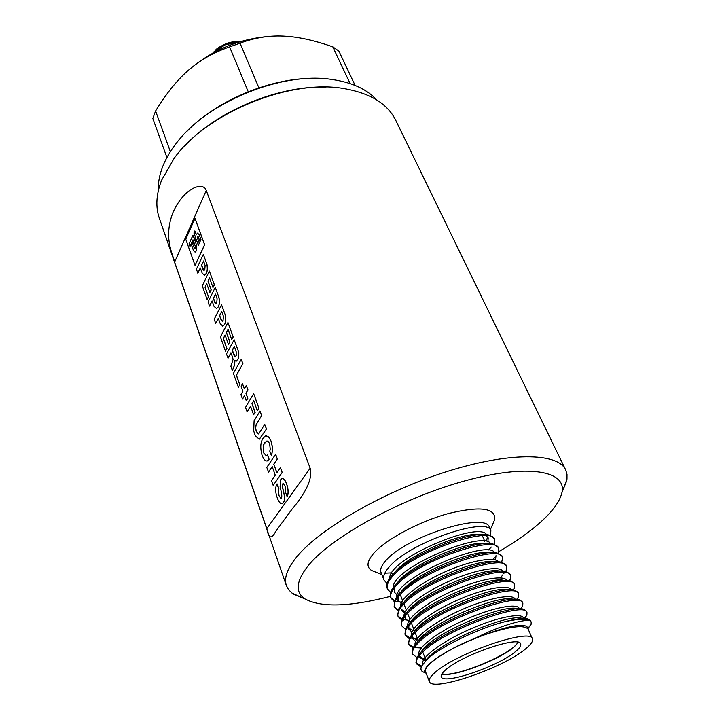 <?xml version="1.0" encoding="UTF-8"?>
<svg xmlns="http://www.w3.org/2000/svg" width="720" height="720" viewBox="0 0 720 720"><rect width="100%" height="100%" fill="white"/><g stroke="black" fill="none" stroke-linecap="round" stroke-linejoin="round"><path stroke-width="1.08" d="M158.337 190.566C157.995 182.943 159.462 174.915 162.738 166.482C165.654 159.084 169.938 151.668 175.59 144.234C205.74 102.627 281.196 71.37 331.938 79.47C351.999 82.386 366.984 89.244 376.893 100.035M186.579 131.688C216.657 100.197 271.755 77.364 315.297 78.381M166.923 157.536L152.829 118.449L155.583 110.988C162.54 99.576 169.533 89.946 176.562 82.089C190.584 65.979 208.26 54.252 229.599 46.917L240.03 43.164C255.501 37.377 270.936 35.073 286.326 36.27C299.853 37.161 315.342 40.698 332.811 46.863L338.868 51.075L355.131 85.437M170.37 151.686L155.583 110.988M189.117 69.714C212.481 49.86 239.427 38.727 269.964 36.333M229.599 46.917L248.229 91.737M258.894 87.831L240.03 43.164M332.811 46.863L350.118 83.583M213.885 51.885C221.886 45.162 230.094 41.643 238.518 41.328M237.384 41.382C224.82 43.902 217.332 47.097 214.929 50.985M241.866 41.175L224.964 44.928L213.849 52.569M212.139 53.496L224.964 44.928M216.081 49.95C221.967 44.775 228.816 41.94 236.637 41.436M185.166 145.476C217.314 110.808 278.793 85.338 326.043 87.12M286.38 585.603L159.345 218.241C155.43 206.946 156.168 194.31 161.55 180.333L174.06 158.436C205.722 113.454 288.864 79.011 343.062 88.434C369.891 92.907 387.459 103.536 395.757 120.321L565.686 469.908C557.982 452.493 508.851 451.647 445.05 472.149C381.312 492.525 316.89 530.505 295.299 558.657C286.893 569.583 283.923 578.565 286.38 585.603L288.549 589.644L291.996 593.055L303.21 598.203M266.805 528.651C268.632 538.587 271.566 539.55 275.634 531.549L291.888 509.346C306.612 491.895 312.705 478.188 310.167 468.234L266.805 528.651L174.609 262.089L206.253 190.467C203.805 181.845 184.833 186.111 172.935 212.535C163.251 237.987 172.701 253.377 174.609 262.089M498.78 551.646C516.69 541.224 531.36 530.721 542.808 520.119C553.644 509.985 560.016 500.832 561.915 492.66C567.27 470.691 527.688 463.383 464.202 481.05C400.842 498.501 330.219 537.651 307.728 566.253C295.956 581.49 295.092 592.407 305.145 599.022C321.444 607.689 349.857 606.807 390.366 596.385M562.698 490.716L566.991 479.151L567.009 474.3L565.686 469.908M206.253 190.467L310.167 468.234M200.313 268.002L197.892 273.168L196.398 269.217L203.337 254.349L206.964 264.276C207.648 268.227 207.414 271.305 206.28 273.51L204.327 275.256M246.285 385.443L247.968 389.871L245.997 393.228L247.815 398.322L246.294 400.77L244.476 395.685L242.514 399.051L240.948 394.632L242.901 391.266L241.101 386.226L242.523 383.769L244.332 388.809L246.285 385.443L247.878 389.88L245.916 393.246L247.734 398.331L246.294 400.77M242.523 383.769L244.386 388.719M244.512 395.775L242.514 399.051M206.739 283.716L205.074 287.154L208.503 296.775L207.108 299.439L202.284 285.84L209.367 271.071L214.317 284.769L212.976 287.496L209.502 277.839L207.954 281.043L211.131 289.899L209.871 292.473L206.703 283.626L204.993 287.163L208.422 296.775L207.108 299.439M209.538 277.929L208.035 281.034L211.212 289.899L209.871 292.473M209.367 271.071L214.398 284.76L212.976 287.496M283.194 483.588L282.924 483.732C280.665 485.775 286.947 497.115 283.437 502.74L282.042 503.82M287.172 496.791L285.399 491.886C285.849 487.629 285.066 484.866 283.041 483.624L282.834 483.75C280.575 485.793 286.857 497.133 283.347 502.758L282.276 503.748C280.44 503.946 278.775 501.975 277.263 497.835C275.301 492.336 275.157 487.8 276.822 484.245L278.802 488.655L278.307 489.654L278.892 495.549L281.043 498.627L281.421 498.267C282.195 496.962 281.754 493.164 280.098 486.891L280.647 479.772L281.853 478.674C283.572 478.35 285.12 480.042 286.506 483.741C288.36 489.249 288.558 493.605 287.082 496.809L287.172 496.791C288.648 493.596 288.45 489.24 286.587 483.732L286.506 483.741M282.195 478.584C283.833 478.539 285.3 480.249 286.587 483.732M277.083 483.858L278.883 488.637L278.397 489.645L278.982 495.54L280.998 498.645M272.214 466.632L268.551 472.104L266.796 467.424L275.634 454.248L277.344 458.982L273.843 464.202L276.912 472.761M273.843 464.202L276.858 472.851L280.476 467.649L282.195 472.41L273.186 485.415L271.512 480.699L275.274 475.173L272.187 466.551L268.461 472.113M250.56 406.233L247.167 411.894L245.493 407.43L253.665 393.678L258.894 408.168L257.337 410.715L253.755 400.77L251.982 403.731L255.087 412.371L253.611 414.783L250.524 406.152L247.077 411.903M253.791 400.851L252.072 403.713L255.168 412.362L253.611 414.783M253.665 393.678L258.984 408.159L257.337 410.715M257.49 433.638L258.372 433.98L259.11 433.26L264.735 424.323L266.499 428.958L259.389 439.182L255.627 436.239L254.592 433.791L253.692 430.884L254.106 420.795L260.037 411.066L261.684 415.62L256.149 424.719L255.573 428.274L256.23 431.19L258.291 434.007M266.796 441.063L264.897 442.566L263.79 444.645L263.781 453.06L266.418 455.742L267.48 454.707L269.109 459.252L267.075 461.016M263.871 453.051L266.274 455.778M266.112 435.717L268.785 437.031L271.368 441.603L272.772 449.154L271.404 455.652L269.784 451.125L270.252 449.397L269.712 444.24C268.767 441.729 267.678 440.703 266.445 441.144L263.7 444.654L263.781 453.06M225.117 335.115L223.353 338.454L226.953 348.552L225.477 351.144L220.41 336.879L227.943 322.506L233.145 336.888L231.714 339.543L228.06 329.4L226.413 332.514L229.752 341.82L228.411 344.313L225.09 335.025L223.272 338.463L226.863 348.552L225.477 351.144M228.096 329.49L226.503 332.505L229.842 341.811L228.411 344.313M227.943 322.506L233.226 336.879L231.714 339.543M241.254 359.361L242.919 363.717L236.457 375.183L239.868 384.759L238.338 387.288L233.406 373.392L241.254 359.361L242.838 363.726L236.367 375.192L239.787 384.768L238.338 387.288M212.094 301.005L209.565 306.099L208.026 302.004L215.262 287.343L219.015 297.612C219.717 301.662 219.465 304.767 218.286 306.936L216.342 308.592M218.304 318.375L215.73 323.406L214.173 319.257L221.544 304.767L225.351 315.189C226.062 319.275 225.81 322.38 224.604 324.522L222.678 326.115M234.954 360.486L234.558 365.103L232.407 370.341L234.477 365.112L234.855 360.405L236.331 361.134L238.374 358.398L238.734 353.376L238.068 350.316L238.815 353.367L238.455 358.389L236.214 361.161M230.976 352.818L228.069 358.146L226.485 353.934L234.162 339.741L238.068 350.316M194.985 218.367L204.651 244.728L195.021 265.347L185.751 239.229L194.985 218.367L204.57 244.728L195.021 265.347M197.802 273.177L200.277 267.912L202.203 273.195L204.507 275.229L206.199 273.519C207.333 271.314 207.558 268.236 206.883 264.276L203.337 254.349M204.804 269.631L204.003 270.477L203.112 269.721L201.501 265.302L203.535 260.973L205.119 265.473L204.804 269.631M203.571 261.072L201.582 265.302L203.949 270.486M282.195 472.41L273.186 485.415M280.386 467.667L282.105 472.428M277.344 458.982L273.753 464.211M275.544 454.257L277.254 458.991M266.499 428.958L259.299 439.191M264.735 424.323L266.409 428.967M261.684 415.62L256.059 424.728L255.492 428.283L257.4 433.647M259.947 411.075L261.594 415.638M269.109 459.252L267.399 460.926C265.365 461.331 263.565 459.342 261.981 454.95C260.082 447.66 260.478 442.062 263.151 438.156L265.653 435.825L268.695 437.04L271.287 441.612L272.682 449.163L271.674 455.211M267.39 454.716L269.019 459.27M209.475 306.099L212.058 300.906L214.047 306.387L216.549 308.556L218.196 306.945C219.384 304.776 219.627 301.662 218.934 297.621L215.262 287.343M216.756 302.931L215.973 303.723L215.001 302.913L213.336 298.35L215.46 294.066L217.098 298.728L216.756 302.931M215.496 294.165L213.417 298.341L215.91 303.732M215.649 323.415L218.277 318.285L220.293 323.838L222.894 326.079L224.514 324.522C225.72 322.389 225.972 319.275 225.27 315.198L221.544 304.767M223.056 320.454L222.282 321.219L221.274 320.391L219.573 315.747L221.733 311.526L223.407 316.251L223.056 320.454M221.769 311.616L219.654 315.747L222.21 321.237M232.317 370.35L230.877 366.291L233.037 359.541L232.767 357.831L230.94 352.728L227.988 358.155M234.162 339.741L237.978 350.325M236.16 351.657L236.196 355.482L235.278 356.634L234.072 355.419L232.227 350.361L234.315 346.527L236.16 351.657M234.351 346.617L232.317 350.352L235.224 356.652M196.164 244.026L196.173 251.028L195.138 252.117L193.347 250.227L191.574 245.259L193.068 241.947L194.004 244.566L193.446 245.799L194.292 248.157L194.877 248.787L195.228 248.4L195.219 246.096L192.969 239.814L189.963 246.483L189.045 243.882L192.969 235.116L196.164 244.026M194.751 238.221L195.327 236.934L193.914 233.001L194.85 230.913L196.272 234.846L197.559 233.082L199.233 234.81L200.952 239.544L199.998 241.641L198.279 236.889L197.82 236.421L197.217 237.465L199.287 243.189L198.333 245.268L196.272 239.553L195.687 240.84L194.751 238.221L195.327 236.934M193.104 242.046L191.655 245.259L193.428 250.227L195.039 252.135M192.969 239.814L195.309 246.096L194.958 248.787M190.017 246.375L189.126 243.882L193.005 235.215M195.408 236.934L193.995 233.001L194.886 231.012M196.272 234.846L196.614 234.081M197.73 233.064L196.695 234.072M200.043 241.533L197.91 236.421M198.378 245.169L196.272 239.553M195.741 240.732L194.832 238.212M376.056 572.256L371.538 570.456C366.21 566.991 366.939 561.276 373.743 553.302C385.947 539.316 419.238 521.478 448.659 513.477C480.168 505.935 495.54 507.915 494.766 519.417L492.849 523.881M391.716 572.85L384.831 573.183M387.018 583.452L384.003 580.086L381.006 572.364C379.89 569.367 381.483 565.47 385.794 560.673C405.657 536.634 486.315 511.227 489.42 527.463L490.878 530.775L490.509 535.536M390.429 577.287L389.898 577.215M384.003 580.086C382.824 576.801 384.345 572.679 388.557 567.729C408.132 542.601 488.466 515.799 490.878 530.775M486.585 540.504L487.53 536.859M486.648 534.744C479.34 520.596 388.764 558.459 389.727 578.214M490.671 543.771C484.218 529.416 391.734 568.062 393.246 587.529M397.647 593.676L399.042 594.171M493.353 559.503L494.559 557.568M494.712 552.87C489.168 538.29 394.704 577.746 396.801 596.898M396.936 598.491L397.134 599.13M397.728 600.219L401.346 602.757M498.771 562.032C495.639 556.506 472.419 559.917 446.661 571.14C421.398 582.021 400.221 597.951 400.383 606.33M401.31 609.39L405.081 611.901M500.724 577.809L502.614 574.956M502.848 571.266C500.157 565.668 476.793 569.151 450.657 580.545C425.016 591.597 403.56 607.635 403.992 615.834M506.934 580.563C504.729 574.893 481.212 578.466 454.698 590.013C428.661 601.245 406.908 617.391 407.646 625.401M408.573 627.948L412.434 630.306M412.686 630.378L414.423 630.783M511.056 589.941L510.975 589.752C508.833 584.199 485.073 588.042 458.325 599.76C432.063 611.154 410.292 627.273 411.327 635.022M412.245 637.326L415.764 639.486M416.556 639.72L418.05 640.035M515.16 599.391L515.034 599.004C512.964 593.595 488.943 597.699 461.961 609.588C435.483 621.144 413.694 637.236 415.044 644.724M519.381 608.913L519.129 608.337C517.131 603.054 492.84 607.437 465.624 619.506C438.921 631.233 417.123 647.271 418.797 654.48M419.679 656.316L422.541 658.08L425.385 658.746M523.431 618.516L523.251 617.733C521.325 612.576 496.62 617.301 469.098 629.595C442.089 641.547 420.381 657.567 422.622 664.416M528.291 629.217L527.409 627.21C523.791 622.971 509.013 625.68 483.075 635.337C509.211 626.427 524.259 624.393 528.21 629.253L532.413 638.82C531.243 627.48 455.409 653.472 434.88 672.624C430.443 676.503 428.598 679.464 429.354 681.507C431.874 692.415 502.47 668.295 525.258 649.17C530.901 644.643 533.286 641.196 532.413 638.82M528.021 628.587L531.126 624.258L531.171 622.035L529.893 620.739C523.62 618.921 498.798 626.229 475.2 638.235L483.075 635.355C459.774 644.13 442.413 653.247 430.983 662.724C426.591 666.648 424.782 669.672 425.556 671.778L429.354 681.507M524.241 618.516L526.914 615.087L526.995 612.594C526.023 600.444 443.367 629.856 421.884 652.86C417.294 657.423 415.485 661.068 416.439 663.786L421.236 667.125M526.914 615.087L524.637 618.525M425.25 658.404L424.566 658.413M416.799 657.423L412.722 654.201C411.741 651.411 413.523 647.712 418.059 643.104C439.326 619.839 521.721 590.742 522.864 603.216L522.729 606.006L520.848 608.967M412.929 647.946L409.032 644.688C408.033 641.826 409.77 638.073 414.27 633.42C435.312 609.912 517.446 581.112 518.751 593.919L518.562 597.015L517.05 599.499M409.113 638.532L405.378 635.247C404.343 632.322 406.053 628.515 410.508 623.817C431.334 600.057 513.207 571.554 514.683 584.685L514.431 588.096L513.243 590.121M413.937 630.693L412.542 630.63M405.342 629.181L401.751 625.878C400.689 622.89 402.363 619.029 406.782 614.286C427.392 590.292 509.004 562.077 510.642 575.532L510.318 579.267L509.103 580.77M410.796 621.603L408.663 621.495M403.434 620.595L402.426 620.253M401.598 619.902L398.142 616.581C397.062 613.53 398.709 609.615 403.074 604.827C423.477 580.599 504.828 552.672 506.628 566.442L506.232 570.51L505.377 571.563M397.899 610.686L394.569 607.347C393.462 604.242 395.073 600.273 399.402 595.449C419.589 570.978 500.688 543.348 502.65 557.424L501.678 562.446M394.236 601.542L391.023 598.194C389.889 595.026 391.473 591.003 395.757 586.134C415.746 561.447 496.584 534.096 498.699 548.469L498.042 553.419M390.609 592.461L387.495 589.104C386.343 585.882 387.891 581.805 392.139 576.9C411.921 551.988 492.507 524.907 494.775 539.586L494.271 544.437M487.899 541.971L488.205 537.885L486.126 535.788M482.211 534.609C464.742 530.721 407.241 554.832 394.227 573.057M486.63 543.663C469.602 539.496 410.094 564.462 397.467 582.696M394.722 587.358L394.479 592.299L397.809 595.602M495.459 559.917L496.008 555.669M491.049 552.78C474.543 548.334 413.064 574.128 400.779 592.353M398.196 596.844L398.025 601.416M495.486 561.969C479.547 557.244 416.079 583.866 404.136 602.046M401.607 610.605L405.495 613.998M503.937 573.723L502.83 572.391M499.932 571.221C484.623 566.217 419.112 593.685 407.529 611.802M405.261 616.005L405.216 619.857M504.387 580.545C489.771 575.262 422.154 603.585 410.958 621.621M408.843 625.68L408.852 629.181L411.858 632.052M508.86 589.941C494.982 584.37 425.223 613.575 414.432 631.503M412.452 635.418L412.524 638.586L415.647 641.43M513.333 599.4C500.274 593.541 428.31 623.646 417.933 641.439M517.824 608.94C505.638 602.775 431.406 633.807 421.479 651.447M419.787 655.092L419.94 657.603L425.502 660.978M522.315 618.543C511.191 612.135 435.447 643.617 425.277 661.194M488.547 549.945L491.292 547.047M494.325 538.569L489.69 535.284C473.499 529.155 408.276 554.904 391.689 575.748L388.854 579.519C386.784 582.849 386.19 585.666 387.063 587.97L387.495 589.104M498.24 547.443L493.974 544.356C478.386 538.119 412.191 564.138 395.307 584.973L392.202 589.077C390.294 592.218 389.754 594.882 390.582 597.051M390.834 597.618L394.533 600.777M395.361 601.11L401.535 602.37M502.182 556.38L498.276 553.491C483.309 547.146 416.142 573.453 398.943 594.279L395.595 598.698L394.119 606.204L394.569 607.347M394.38 606.771L398.223 609.903M403.47 611.181L405.369 611.37M506.16 565.389L502.596 562.689C488.277 556.254 420.12 582.849 402.615 603.648L399.015 608.373L397.692 615.42L398.142 616.581M397.962 615.987L401.958 619.101M402.867 619.416L409.257 620.424M510.165 574.47L506.934 571.959C493.272 565.425 424.143 592.317 406.314 613.098L402.471 618.111L401.292 624.708L401.742 625.878M413.208 629.541L413.946 629.559M514.206 583.614L511.281 581.283C498.312 574.677 428.193 601.875 410.04 622.62L405.972 627.912L404.919 634.068L405.378 635.247M405.189 634.644L409.545 637.686M410.553 637.974L412.425 638.343M413.586 638.496L417.537 638.712M518.274 592.83L515.646 590.688C503.388 583.992 432.288 611.514 413.793 632.214L409.5 637.767L408.573 643.5L409.032 644.688M408.852 644.076L413.406 647.073M414.477 647.343L416.043 647.622M417.033 647.748L421.155 647.946M522.378 602.118L520.029 600.147C508.5 593.388 436.419 621.234 417.582 641.889L413.064 647.685L412.263 653.004L412.722 654.201M526.509 611.478L524.43 609.687C513.657 602.856 440.577 631.035 421.398 651.636L416.664 657.666L415.971 662.589L416.439 663.786M425.43 672.93L422.46 671.643C420.777 670.365 420.516 668.502 421.668 666.045L426.267 660.213C438.489 647.793 476.55 629.109 503.388 622.089C516.24 618.624 524.727 617.688 528.849 619.281L530.676 620.919M421.632 666.126L416.259 663.174M475.2 638.235C443.259 650.817 418.716 668.709 426.015 673.182L426.141 673.281M529.893 620.739C525.978 618.399 517.14 618.849 503.388 622.089M515.295 651.753C497.907 666.504 443.079 685.233 441.261 676.8C440.667 675.198 442.134 672.876 445.662 669.825C461.7 655.065 519.642 635.22 520.659 643.914C521.325 645.714 519.534 648.324 515.295 651.753M441.792 674.055C451.926 677.691 498.204 660.465 513.468 647.496L518.346 642.339M442.017 673.695C453.51 678.42 513.144 653.724 517.932 642.249M305.145 599.022L293.418 594.054M561.915 492.66L566.694 480.861M490.374 529.623L494.766 519.417M381.861 574.569L371.538 570.456M402.687 603.198L401.211 603.054M512.847 590.076L514.431 588.096M516.618 599.463L518.562 597.015M520.416 608.94L522.729 606.006M421.308 666.909L419.985 666.738M527.931 628.389L531.126 624.258M419.94 657.603L419.22 655.767M523.593 618.516L523.251 617.733M426.015 673.182L422.46 671.643M531.135 621.972L530.64 620.856M526.968 612.522L526.482 611.415M522.828 603.144L522.342 602.055M518.724 593.847L518.247 592.758M514.647 584.613L514.17 583.542M510.642 575.532L510.138 574.389M506.592 566.361L506.124 565.308M502.605 557.343L502.146 556.299M391.023 598.194L390.573 597.051M498.654 548.388L498.204 547.362M494.775 539.586L494.28 538.488M426.051 660.438L422.748 652.023M417.429 638.433L415.125 632.565M413.676 628.866L411.354 622.953M409.95 619.371L407.619 613.413M406.26 609.948L403.911 603.945M402.597 600.597L400.23 594.558M399.771 593.388L398.961 591.318M392.499 574.848L391.77 572.976M501.759 580.185L500.742 577.854M484.767 541.287L482.355 535.752"/></g></svg>
